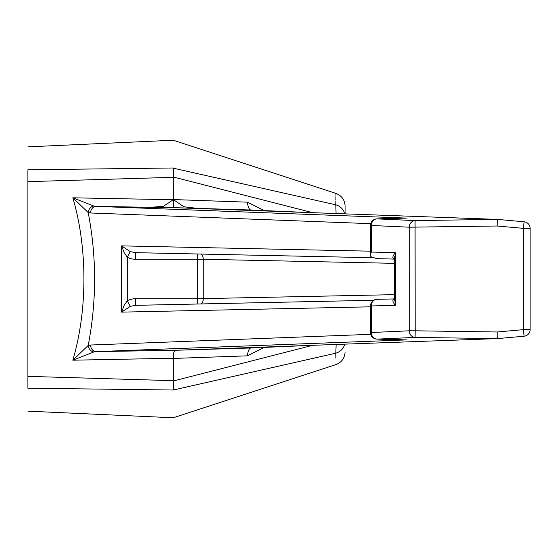 <?xml version="1.0" encoding="UTF-8"?>
<svg xmlns="http://www.w3.org/2000/svg" width="558" height="558" viewBox="0 0 558 558"><rect width="100%" height="100%" fill="white"/><g stroke="black" fill="none" stroke-linecap="round" stroke-linejoin="round"><path stroke-width="0.84" d="M150.43 207.325L173.273 207.632L173.273 199.736L163.431 206.307L150.43 207.325L96.283 206.376L406.747 218.108L377.048 218.882L415.061 220.591L497.317 219.392L524.081 221.777L523.495 228.361L497.178 226.011L409.3 227.197A6.605 5.852 -87.4 0 1 415.061 220.591L415.152 330.803L497.178 331.989L523.495 329.639L524.081 336.223L499.675 338.399M264.269 347.411L247.354 355.837L173.273 358.445L173.28 380.988L312.766 345.304M312.766 212.696L173.28 177.012L173.273 199.555L247.354 202.163L264.269 210.589M373.769 300.26L135.301 305.345L130.237 306.384L121.63 312.124L121.63 245.876L130.237 251.616L127.245 257.231L124.036 252.376L121.63 245.876L370.512 251.184M394.687 259.086C392.03 258.438 392.281 256.296 395.441 252.655L395.441 305.345L371.265 305.951A6.605 5.852 -91.4 0 1 376.957 299.346L376.957 299.346A6.605 5.852 -91.4 0 1 377.117 299.346L394.59 298.907M395.064 259.107L394.485 259.024L395.441 252.655L371.265 252.049L370.512 255.076L370.833 256.708L376.866 258.647L394.59 259.093M394.687 258.724L394.687 299.276L395.441 305.345C392.281 301.704 392.03 299.562 394.687 298.914M344.76 344.14A13.218 12.29 180 0 1 335.811 353.186C336.021 368.364 336.021 368.364 335.811 353.186L335.881 358.138M336.104 345.451L335.811 353.186L173.273 390.014C173.273 426.884 173.273 426.884 173.273 390.014L27.9 388.208C27.9 418.73 27.9 418.73 27.9 388.208L27.9 376.364L173.273 380.675M497.178 331.989L497.317 338.608L415.061 337.409L377.048 339.118L406.747 339.892L96.283 351.624L176.67 350.236L250.947 347.983A13.218 4.234 -91.7 0 0 247.354 355.837M497.317 338.608L178.19 350.187M497.178 226.011L497.317 219.392L173.273 207.632L250.947 210.017A13.218 4.234 91.7 0 1 247.354 202.163M311.762 212.661L250.947 210.017L311.783 212.661M311.762 345.339L251.121 347.976M173.273 358.445L173.28 358.264C172.938 353.151 174.068 350.473 176.67 350.236M173.273 199.555L183.826 206.753L197.546 208.399M336.076 213.742L335.811 204.814C336.021 189.636 336.021 189.636 335.811 204.814L173.28 168.174L173.28 177.012M173.28 380.988L173.28 389.826M345.081 213.867L345.081 205.986C344.739 199.848 341.698 195.656 335.972 193.424L335.944 195.356M335.923 196.702L335.881 199.75M335.867 200.88L335.811 204.814A13.218 12.29 180 0 1 344.76 213.86M173.273 177.325L27.9 181.636L27.9 169.792C27.9 139.27 27.9 139.27 27.9 169.792L173.273 167.986C173.273 131.116 173.273 131.116 173.273 167.986L173.28 168.174M27.9 181.636L27.9 376.364M173.28 358.264L72.84 360.196C87.634 310.032 87.585 247.857 72.84 197.804L173.273 199.736M93.87 351.945L72.84 360.196L88.192 345.472A6.605 5.524 71.1 0 0 93.87 351.945L96.283 351.624A6.605 5.615 87.6 0 1 90.556 345.018L370.763 334.326M93.87 206.055A6.605 5.524 -71.1 0 0 88.192 212.528L72.84 197.804L93.87 206.055L96.283 206.376A6.605 5.615 -87.6 0 0 90.556 212.982L88.192 212.528C96.722 256.854 96.722 301.167 88.192 345.472L90.556 345.018M405.178 218.143L376.943 218.876A6.605 3.069 -91.5 0 0 376.762 218.896M405.178 339.857L376.943 339.125A6.605 3.069 -88.5 0 0 377.048 339.118A6.605 5.852 -92.6 0 1 371.265 332.519L409.3 330.803A6.605 5.852 87.4 0 0 415.061 337.409L415.152 330.803L409.3 330.803L409.3 227.197L371.265 225.481A6.605 5.852 -87.4 0 1 377.048 218.882A6.605 3.069 -91.5 0 0 376.943 218.876A6.605 6.605 0 0 0 370.512 225.481L371.265 225.481L371.265 252.049M405.778 218.136L406.266 218.122M405.778 339.864L406.266 339.878M376.762 339.104A6.605 3.069 -88.5 0 0 376.943 339.125A6.605 6.605 0 0 1 370.512 332.519L371.265 332.519L371.265 305.951L370.512 305.951L370.512 332.519M130.237 306.384L127.245 300.769L124.036 305.624L121.63 312.124L370.512 306.816M135.301 305.345L373.776 300.26M135.545 305.338L135.545 298.732L197.63 298.732L197.63 259.268L203.251 259.268A6.605 5.615 91.2 0 0 201.124 254.057M130.237 251.616L135.545 252.655L135.545 259.268L197.63 259.268L197.63 253.981M524.081 221.777A6.605 6.605 0 0 1 530.1 228.361L530.1 329.639L523.495 329.639L523.495 228.361L530.1 228.361A6.605 6.605 0 0 0 524.081 221.777L497.394 219.399M201.124 303.943A6.605 5.615 88.8 0 0 203.251 298.732L203.251 259.268L394.687 263.348M135.545 252.655L372.584 257.719M135.545 298.732A15.547 13.218 178.8 0 0 127.245 300.769L127.245 257.231A15.547 13.218 1.2 0 0 135.545 259.268M370.763 223.674L90.556 212.982M394.687 294.652L197.63 298.732L197.63 304.019M524.081 336.223A6.605 6.605 180 0 0 530.1 329.639A6.605 6.605 0 0 1 524.081 336.223L497.394 338.601M345.081 352.014C344.739 358.152 341.698 362.344 335.972 364.576L173.273 417.768L27.9 411.155M335.972 193.424L173.273 140.232L27.9 146.845M370.512 225.481L370.512 255.076M394.597 298.907L376.957 299.346A6.605 6.605 0 0 0 370.512 305.951M394.597 259.093L376.866 258.647M372.591 257.719L135.301 252.655M394.687 299.276L394.757 298.697L394.485 298.976L395.064 298.893M251.03 347.983L311.783 345.339"/></g></svg>
